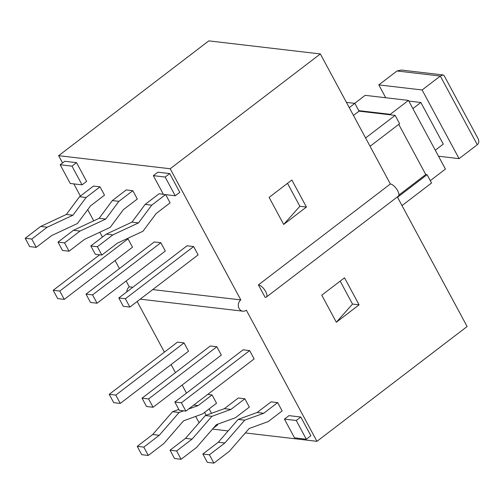 <?xml version="1.0" encoding="UTF-8"?>
<svg xmlns="http://www.w3.org/2000/svg" width="504" height="504" viewBox="0 0 504 504"><rect width="100%" height="100%" fill="white"/><g stroke="black" fill="none" stroke-linecap="round" stroke-linejoin="round"><path stroke-width="0.76" d="M398.746 124.375L425.754 174.535L427.064 174.686L431.55 183.009L402.003 205.601M430.284 180.659L445.435 169.073L408.461 100.409L390.26 114.326L358.766 110.641L354.848 103.358L349.253 107.635M354.848 103.358L346.418 102.369M435.286 150.224L443.274 144.113L420.865 102.501L412.877 108.606M420.865 102.501L408.826 101.09M408.461 100.409L365.161 95.338L354.696 103.339M385.724 97.745L378.806 84.899L422.113 89.97L459.087 158.64L438.518 156.227M378.806 84.899L397.007 70.982L440.313 76.054L443.098 74.945L444.144 75.657L477.937 138.405C479.26 141.095 479.046 143.199 477.288 144.724L459.087 158.64M477.288 144.724L440.313 76.054L422.113 89.97M370.068 146.299L399.615 123.707L395.136 115.385L359.05 111.157L353.455 115.435M358.766 110.641L359.05 111.157M395.136 115.385L365.589 137.976M425.754 174.535L398.872 195.086M427.064 174.686L397.524 197.278M390.26 114.326L390.543 114.849M397.007 70.982L401.285 70.043L443.098 74.945M287.507 183.324L299.867 206.275L306.426 207.043L283.676 224.438L299.867 206.275M283.676 224.438L269.111 197.392L291.86 179.997L306.426 207.043M265.136 297.366L258.413 284.886A7.522 3.062 52.6 0 1 265.01 290.411A7.522 3.062 52.6 0 1 266.339 297.102A7.522 3.062 52.6 0 1 265.136 297.366M336.332 322.239L321.766 295.187L344.522 277.792L359.087 304.838L352.523 304.07L336.332 322.239L359.087 304.838M340.162 281.119L352.523 304.07M152.718 289.592L240.811 299.911A6.187 5.254 -83.3 0 0 238.411 306.539A6.187 5.254 -83.3 0 0 242.852 311.182A6.187 5.254 -83.3 0 0 246.336 310.174L316.953 441.334L467.114 326.523L397.341 196.938M266.339 297.102L398.299 196.207A7.522 3.062 -127.4 0 0 396.969 189.517A7.522 3.062 -127.4 0 0 390.367 183.985L258.413 284.886M390.367 183.985L320.342 53.941L170.188 168.752L240.811 299.911M320.342 53.941L208.801 40.874L58.64 155.686L170.188 168.752M115.788 395.098L184.042 342.909L177.477 342.14L109.229 394.33L113.709 402.652L120.273 403.421L115.788 395.098L109.229 394.33M184.042 342.909L188.521 351.231L120.273 403.421M99.641 254.791L53.21 290.291L57.689 298.614L64.254 299.382L132.502 247.193L128.022 238.871L59.768 291.06L53.21 290.291M126.913 238.738L128.022 238.871M59.768 291.06L64.254 299.382M188.584 409.04L198.129 405.575L193.782 405.065M198.129 405.575L212.052 394.928L216.531 403.25L202.608 413.897L183.588 420.802L163.75 443.608L148.283 455.44L141.719 454.671L137.239 446.349L152.706 434.517L172.544 411.711L178.838 409.431M207.705 394.418L212.052 394.928M148.283 455.44L143.798 447.117L159.27 435.286L179.109 412.48L172.544 411.711M179.109 412.48L183.626 410.842M159.27 435.286L152.706 434.517M143.798 447.117L137.239 446.349M100.013 186.852L93.454 186.083L79.531 196.73L66.333 214.458L40.673 226.441L25.2 238.272L29.679 246.595L36.244 247.363L51.71 235.532L77.377 223.549L90.569 205.821L104.498 195.174L100.013 186.852L86.09 197.499L79.531 196.73M86.09 197.499L72.897 215.227L66.333 214.458M72.897 215.227L47.231 227.209L40.673 226.441M47.231 227.209L31.758 239.041L25.2 238.272M31.758 239.041L36.244 247.363M148.598 398.941L216.846 346.752L210.288 345.983L142.034 398.173L146.519 406.495L153.077 407.264L148.598 398.941L142.034 398.173M216.846 346.752L221.332 355.074L153.077 407.264M160.833 242.714L154.268 241.945L86.014 294.134L90.499 302.457L97.058 303.225L165.312 251.036L160.833 242.714L92.578 294.903L86.014 294.134M92.578 294.903L97.058 303.225M176.608 450.96L192.074 439.129L211.913 416.323L230.933 409.418L244.856 398.771L238.298 398.002L224.374 408.649L205.355 415.554L185.516 438.36L170.043 450.192L174.529 458.514L181.087 459.283L176.608 450.96L170.043 450.192M230.933 409.418L224.374 408.649M211.913 416.323L205.355 415.554M192.074 439.129L185.516 438.36M244.856 398.771L249.341 407.093L235.418 417.74L216.392 424.645L196.56 447.451L181.087 459.283M132.823 190.695L126.258 189.926L112.335 200.573L99.143 218.301L73.477 230.284L58.004 242.115L62.49 250.438L69.048 251.206L84.521 239.375L110.187 227.392L123.379 209.664L137.302 199.017L132.823 190.695L118.894 201.342L112.335 200.573M118.894 201.342L105.701 219.07L99.143 218.301M105.701 219.07L80.041 231.053L73.477 230.284M80.041 231.053L64.569 242.884L58.004 242.115M64.569 242.884L69.048 251.206M181.402 402.784L249.656 350.595L243.092 349.826L174.844 402.016L179.323 410.338L185.882 411.106L181.402 402.784L174.844 402.016M249.656 350.595L254.136 358.917L185.882 411.106M193.637 246.557L187.072 245.788L118.824 297.977L123.304 306.3L129.868 307.068L198.116 254.879L193.637 246.557L125.383 298.746L118.824 297.977M125.383 298.746L129.868 307.068M209.412 454.803L224.885 442.972L244.724 420.166L263.743 413.261L277.666 402.614L271.102 401.846L257.179 412.493L238.159 419.397L218.32 442.203L202.854 454.035L207.333 462.357L213.891 463.126L209.412 454.803L202.854 454.035M263.743 413.261L257.179 412.493M244.724 420.166L238.159 419.397M224.885 442.972L218.32 442.203M277.666 402.614L282.146 410.936L268.223 421.583L249.203 428.488L229.364 451.294L213.891 463.126M163.365 194.273L159.069 193.769L145.139 204.416L131.947 222.138L106.287 234.127L90.815 245.958L95.294 254.281L101.858 255.049L117.325 243.218L142.991 231.235L156.183 213.507L170.106 202.86L165.69 194.657M165.501 194.632L151.704 205.185L145.139 204.416M151.704 205.185L138.512 222.907L131.947 222.138M138.512 222.907L112.846 234.896L106.287 234.127M112.846 234.896L97.373 246.727L90.815 245.958M97.373 246.727L101.858 255.049M126.762 291.904A6.187 5.254 96.7 0 1 129.263 286.845L132.829 287.267M186.48 393.114L182.139 385.043M175.449 372.62L171.102 364.549M164.417 352.132L137.151 301.493M316.953 441.334L245.328 432.942M228.129 430.926L212.518 429.099M284.432 419.114L288.981 415.636L300.793 417.016L310.873 435.746L306.325 439.223L294.512 437.844L284.432 419.114L296.239 420.5L306.325 439.223M209.129 408.914L211.504 413.324M217.407 424.28L217.703 424.834L213.312 428.192M175.241 195.779L163.428 194.393L153.348 175.663L165.154 177.049L175.241 195.779L179.789 192.295L169.709 173.571L165.154 177.049M169.709 173.571L157.897 172.185L153.348 175.663M300.793 417.016L296.239 420.5M82.07 184.861L70.258 183.481L60.178 164.751L71.984 166.137L82.07 184.861L86.619 181.383L76.532 162.66L71.984 166.137M76.532 162.66L64.726 161.274L60.178 164.751M199.093 422.755L195.678 416.417M204.58 412.392L206.13 415.271M129.263 286.845L126.12 281.005M119.429 268.582L115.088 260.511M102.457 237.056L99.849 232.218M93.719 220.834L87.709 209.67M80.388 196.075L73.836 183.897M62.546 162.937L58.64 155.686M242.852 311.182L140.2 299.162"/></g></svg>
